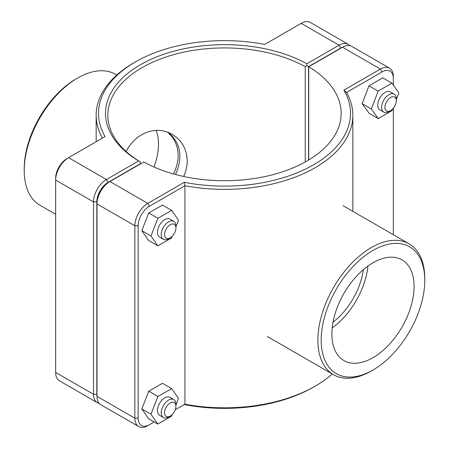 <?xml version="1.0" encoding="UTF-8"?>
<svg xmlns="http://www.w3.org/2000/svg" width="449" height="449" viewBox="0 0 449 449"><rect width="100%" height="100%" fill="white"/><g stroke="black" fill="none" stroke-linecap="round" stroke-linejoin="round"><path stroke-width="0.67" d="M126.062 151.42C136.417 131.815 157.178 125.355 172.113 134.386C181.677 140.094 186.728 148.86 187.267 160.669C187.267 165.748 186.082 171.018 183.714 176.474M173.533 173.954C176.609 167.539 178.152 161.354 178.158 155.41C177.961 145.824 174.42 138.096 167.533 132.225M170.238 237.835L168.588 238.789A10.372 5.989 -60 0 1 163.402 239.3A10.372 5.989 -60 0 1 163.402 227.329A10.372 5.989 -60 0 1 173.774 221.34A10.372 5.989 -60 0 1 175.924 226.088L175.924 227.991A8.037 4.642 120 0 0 170.238 224.708A8.037 4.642 120 0 0 164.553 234.552A8.037 4.642 120 0 0 170.238 237.835A8.037 4.642 120 0 0 175.924 227.991M173.774 221.34L169.924 219.118A10.372 5.989 120 0 0 159.552 225.106A10.372 5.989 120 0 0 159.552 237.078L163.402 239.3M172.208 236.286L171.552 237.964L157.795 245.822L148.63 240.529L141.817 230.663L148.759 212.938L162.516 205.081L171.681 210.373L178.5 220.24L175.924 226.818M148.759 212.938L157.925 218.231L171.681 210.373M141.817 230.663L150.982 235.955L157.925 218.231M157.795 245.822L150.982 235.955M396.271 100.778L396.271 98.87A10.372 5.989 120 0 0 394.121 94.122A10.372 5.989 120 0 0 386.129 96.9A10.372 5.989 120 0 0 381.605 107.339A10.372 5.989 120 0 0 383.749 112.082A10.372 5.989 120 0 0 388.935 111.571L390.585 110.617A8.037 4.642 -60 0 1 384.9 107.339A8.037 4.642 -60 0 1 390.585 97.495A8.037 4.642 -60 0 1 396.271 100.778A8.037 4.642 -60 0 1 390.585 110.617M383.749 112.082L379.899 109.859A10.372 5.989 -60 0 1 377.755 105.117A10.372 5.989 -60 0 1 382.279 94.677A10.372 5.989 -60 0 1 390.271 91.899L394.121 94.122M378.271 118.62L369.106 113.328L362.163 103.618L368.977 85.882L378.142 91.175L371.329 108.911L378.271 118.62L392.028 110.589L392.645 108.984M362.163 103.618L371.329 108.911M368.977 85.882L382.733 77.851L391.898 83.144L378.142 91.175M396.271 99.555L398.847 92.853L391.898 83.144M170.238 416.066L168.588 417.02A10.372 5.989 -60 0 1 163.402 417.531A10.372 5.989 -60 0 1 163.402 405.559A10.372 5.989 -60 0 1 173.774 399.571A10.372 5.989 -60 0 1 175.924 404.319L175.924 406.222A8.037 4.642 120 0 0 170.238 402.944A8.037 4.642 120 0 0 164.553 412.788A8.037 4.642 120 0 0 170.238 416.066A8.037 4.642 120 0 0 175.924 406.222M173.774 399.571L169.924 397.348A10.372 5.989 120 0 0 159.552 403.337A10.372 5.989 120 0 0 159.552 415.308L163.402 417.531M172.208 414.517L171.552 416.195L157.795 424.052L148.63 418.76L141.817 408.893L148.759 391.169L162.516 383.311L171.681 388.604L178.5 398.471L175.924 405.049M148.759 391.169L157.925 396.461L171.681 388.604M141.817 408.893L150.982 414.186L157.925 396.461M157.795 424.052L150.982 414.186M97.006 396.557A15.945 9.204 -60 0 1 96.821 394.317L96.821 201.904A15.945 9.204 -60 0 1 108.091 182.373L140.268 163.801L140.273 161.898L138.634 160.933L106.447 179.516A18.274 10.552 120 0 0 93.521 201.904L93.521 394.317A18.274 10.552 120 0 0 97.304 402.686A18.274 10.552 120 0 0 99.212 403.398M97.304 402.686L59.453 380.831A18.274 10.552 -60 0 1 55.665 372.462L55.665 180.049A18.274 10.552 -60 0 1 68.59 157.661L105.094 136.586A125.995 72.744 180 0 1 135.407 61.934A125.995 72.744 180 0 1 264.714 44.434L301.217 23.354A18.274 10.552 -60 0 1 310.354 22.45L348.211 44.305A18.274 10.552 120 0 0 339.074 45.209L306.88 63.797A118.996 68.703 0 0 0 140.357 64.791A118.996 68.703 0 0 0 138.634 160.933M306.88 63.797L306.897 65.7L308.553 66.643L340.724 48.065A15.945 9.204 -60 0 1 342.755 47.106M140.284 164.003L140.284 161.887A116.661 67.356 180 0 1 107.839 115.275A116.661 67.356 180 0 1 178.719 53.324A116.661 67.356 180 0 1 305.23 66.654L306.897 65.7M349.788 45.602A18.274 10.552 120 0 0 348.211 44.305M305.23 66.654L305.23 161.994M308.553 160.08L308.553 66.643M135.407 61.934L133.757 62.888A128.33 74.091 0 0 0 96.17 115.275A128.33 74.091 0 0 0 102.428 138.124M108.091 182.373L106.447 179.516L68.59 157.661L66.94 158.615A15.945 9.204 120 0 0 55.665 178.141L55.665 180.049L93.521 201.904L96.821 201.904M149.433 206.243L147.783 203.386L109.926 181.531L108.276 182.479A15.945 9.204 120 0 0 97.001 202.011L97.001 203.913A18.274 10.552 -60 0 1 109.926 181.531L143.77 161.994A116.661 67.356 180 0 0 270.281 175.323A116.661 67.356 180 0 0 341.161 113.367A116.661 67.356 180 0 0 308.716 66.761L342.553 47.224A18.274 10.552 -60 0 1 351.696 46.314L389.547 68.169A18.274 10.552 120 0 0 380.41 69.079L343.906 90.154A125.995 72.744 180 0 1 313.593 164.805A125.995 72.744 180 0 1 184.286 182.305L147.783 203.386A18.274 10.552 120 0 0 134.857 225.768L134.857 418.182A18.274 10.552 120 0 0 138.646 426.55A18.274 10.552 120 0 0 147.783 425.646L149.433 424.692A15.945 9.204 -60 0 1 138.157 418.182L138.157 225.768A15.945 9.204 -60 0 1 149.433 206.243L184.921 185.751A128.33 74.091 0 0 0 352.83 115.275A128.33 74.091 0 0 0 346.572 92.421L382.06 71.935A15.945 9.204 -60 0 1 393.335 78.446L393.335 76.538A18.274 10.552 120 0 0 389.547 68.169M138.646 426.55L100.789 404.695A18.274 10.552 -60 0 1 97.001 396.327L97.001 203.913L134.857 225.768L138.157 225.768M308.716 159.979L308.716 66.761M184.286 182.305L184.921 185.751L184.921 404.201L184.286 404.566A125.995 72.744 0 0 0 313.593 387.066L315.243 386.112A128.33 74.091 180 0 1 184.921 404.201L175.211 409.808M332.249 373.966A128.33 74.091 180 0 1 315.243 386.112M343.906 90.154L346.572 92.421M154.164 421.959L147.783 425.646M393.335 78.446L393.335 85.147M393.335 108.209L393.335 234.715M424.771 280.328A73.238 42.285 -60 0 1 372.99 370.027A73.238 42.285 -60 0 1 321.203 340.129A73.238 42.285 -60 0 1 372.984 250.43A73.238 42.285 -60 0 1 424.771 280.328L424.771 278.425A75.567 43.632 120 0 0 409.123 243.829A75.567 43.632 120 0 0 333.551 287.461A75.567 43.632 120 0 0 333.551 374.719A75.567 43.632 120 0 0 371.34 370.975L372.99 370.027M331.884 333.961A58.129 33.563 -60 0 1 357.258 275.462A58.129 33.563 -60 0 1 402.051 259.887A58.129 33.563 -60 0 1 402.051 327.007A58.129 33.563 -60 0 1 343.923 360.569A58.129 33.563 -60 0 1 331.884 333.961M367.95 266.027A58.129 33.563 -60 0 1 332.193 327.966M363.348 269.653A51.848 29.937 -60 0 1 333.029 322.169M77.66 78.025L76.01 78.973A73.238 42.285 120 0 0 24.229 168.672L24.229 170.575A75.567 43.632 -60 0 1 77.66 78.025A75.567 43.632 -60 0 1 115.449 74.281L116.751 75.034M55.665 214.285L39.877 205.171A75.567 43.632 -60 0 1 24.229 170.575M168.487 132.601C180.734 142.967 183.085 156.931 175.537 174.504M153.99 167.028A51.848 29.937 120 0 0 156.1 130.378M96.821 394.317L93.521 394.317L55.665 372.462M301.217 23.354L339.074 45.209L340.724 48.065M66.94 158.615L68.59 157.661L66.94 158.615M342.553 47.224L380.41 69.079L382.06 71.935M138.157 418.182L134.857 418.182L97.001 396.327M96.17 141.738L96.17 115.275M352.83 211.327L352.83 115.275M267.396 336.526L333.551 374.719M342.969 205.636L409.123 243.829"/></g></svg>
